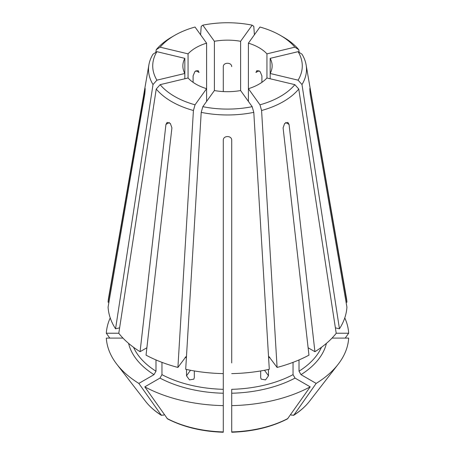 <?xml version="1.0" encoding="UTF-8"?>
<svg xmlns="http://www.w3.org/2000/svg" width="455" height="455" viewBox="0 0 455 455"><rect width="100%" height="100%" fill="white"/><g stroke="black" fill="none" stroke-linecap="round" stroke-linejoin="round"><path stroke-width="0.68" d="M248.402 101.414L248.402 88.691L259.964 104.809L261.579 110.502A78.988 45.602 0 0 0 298.759 89.038L294.857 84.664L266.937 77.987L266.937 53.855A44.636 25.77 0 0 0 248.402 43.151L248.402 88.691A44.636 25.77 0 0 0 266.937 77.987M261.579 110.502L277.095 367.435A119.494 68.989 0 0 0 308.962 355.145L283.09 127.861L284.665 123.413L287.884 122.418L289.056 124.414L314.923 351.698A119.494 68.989 0 0 0 336.217 333.305L298.759 89.038M277.095 367.435L268.911 356.532M264.509 370.268L268.484 375.802L268.484 369.477M268.484 375.802L265.532 379.891L261.215 379.169L260.687 377.667L260.687 370.944M214.39 90.551A44.636 25.77 0 0 0 240.61 90.551L240.61 41.286A44.636 25.77 0 0 0 214.39 41.286L214.39 90.551L202.828 106.675L201.212 112.368L185.697 369.301A119.494 68.989 0 0 0 223.28 373.618L223.28 140.146C223.28 135.368 231.714 135.362 231.72 140.146L231.72 362.914M293.043 374.653A97 56.005 0 0 1 231.72 389.315L231.72 405.621A121.252 70.002 0 0 0 310.202 386.852L295.033 378.094L293.043 374.653L293.043 362.356M261.904 82.338L261.904 75.9L260.123 71.572L256.921 70.559L255.938 72.459L259.06 70.656M223.28 91.574L223.28 66.669C223.28 62.13 231.72 62.13 231.72 66.669M206.598 101.414L206.598 43.151A44.636 25.77 0 0 0 188.063 53.855L188.063 77.987A44.636 25.77 0 0 0 193.096 82.338L193.096 75.9L194.876 71.572L198.079 70.559L199.062 72.459L195.94 70.656M184.832 78.76L184.832 58.354A44.636 25.77 0 0 0 182.864 65.918A44.636 25.77 0 0 0 184.832 73.488L156.912 80.165L153.011 84.539L115.559 328.806L119.625 327.833M335.375 327.833L339.441 328.806L301.989 84.539L298.088 80.165L270.168 73.488L270.168 58.354A44.636 25.77 0 0 1 272.135 65.918A44.636 25.77 0 0 1 270.168 73.488L270.168 78.76M193.096 82.338A44.636 25.77 0 0 0 206.598 88.691L195.036 104.809L193.42 110.502L177.905 367.435L186.089 356.532M200.598 34.785L201.212 26.356L202.828 25.167L214.39 41.286M254.402 34.785L253.788 26.356L252.172 25.167A74.774 43.168 0 0 0 202.828 25.167M259.964 104.809A74.774 43.168 0 0 0 294.857 84.664M252.172 25.167L240.61 41.286M201.212 112.368A78.988 45.602 0 0 0 253.788 112.368L269.303 369.301A119.494 68.989 0 0 1 231.72 373.618M206.598 43.151L195.036 27.033A74.774 43.168 0 0 0 174.629 35.393L171.643 37.117A78.988 45.602 0 0 0 156.241 49.686L155.792 52.399M231.72 405.621L231.72 431.602M287.509 418.867L310.202 386.852M161.957 362.356L161.957 374.653A97 56.005 0 0 0 223.28 389.315L223.28 362.914M190.491 370.268L186.516 375.802L189.468 379.891L193.785 379.169L194.313 377.667L194.313 370.944M186.516 375.802L186.516 369.477M299.208 52.399L298.759 49.686A78.988 45.602 0 0 0 283.357 37.117L280.371 35.393A74.774 43.168 0 0 0 259.964 27.033L248.402 43.151M240.61 90.551L252.172 106.675L253.788 112.368M202.828 106.675A74.774 43.168 0 0 0 252.172 106.675M298.759 49.686L294.857 47.178A74.774 43.168 0 0 0 280.371 35.393M294.857 47.178L266.937 53.855M188.063 77.987L160.143 84.664L156.241 89.038A78.988 45.602 0 0 0 193.42 110.502M156.241 89.038L118.783 333.305A119.494 68.989 0 0 0 140.077 351.698L146.88 347.774M177.905 367.435A119.494 68.989 0 0 1 146.038 355.145L171.91 127.861L170.335 123.413L167.116 122.418L165.944 124.414L140.077 351.698M161.957 374.653L159.967 378.094L144.798 386.852A121.252 70.002 0 0 0 223.28 405.621L223.28 431.602M223.28 389.315L223.28 405.621M144.798 386.852L167.491 418.862M345.231 338.099L348.678 333.225A121.252 70.002 0 0 0 344.776 317.891M348.678 333.225L336.205 333.225M133.548 347.301A97 56.005 0 0 0 155.991 371.206L155.991 359.945M346.079 302.234L346.92 302.234A119.494 68.989 0 0 0 346.403 297.815L306.101 64.832A78.988 45.602 0 0 0 301.989 54.185L298.088 51.677L270.168 58.354M301.989 84.539A78.988 45.602 0 0 0 306.101 64.832M339.441 328.806A119.494 68.989 0 0 0 346.92 307.108L310.333 94.754C309.69 90.346 309.69 85.477 310.333 89.885L309.929 88.185M346.92 302.234L310.333 89.885L309.872 89.885M160.143 84.664A74.774 43.168 0 0 0 195.036 104.809M298.088 80.165A74.774 43.168 0 0 0 298.088 51.677M184.832 58.354L156.912 51.677L153.011 54.185A78.988 45.602 0 0 0 148.899 64.832A78.988 45.602 0 0 0 153.011 84.539M148.899 64.832L108.597 297.815A119.494 68.989 0 0 0 108.08 302.234L108.921 302.234M145.071 88.185L108.08 302.234M145.128 89.885L144.667 89.885C145.31 85.477 145.31 90.346 144.667 94.754L108.08 307.108A119.494 68.989 0 0 0 115.559 328.806M290.677 414.607L291.757 415.227L293.907 415.04L316.168 383.411L301 374.653L299.009 371.206L299.009 359.945M155.991 371.206L154 374.653L138.832 383.411L161.445 415.375C154.888 411.212 149.581 406.525 145.526 401.304A89.8 51.847 0 0 0 161.093 415.04L163.243 415.227L164.323 414.607M122.969 338.099L106.322 338.099A121.252 70.002 0 0 0 116.816 364.239A121.252 70.002 0 0 0 138.832 383.411M316.168 383.411A121.252 70.002 0 0 0 338.184 364.239A121.252 70.002 0 0 0 348.678 338.099L332.031 338.099M309.474 401.304C305.419 406.525 300.112 411.212 293.566 415.375L293.907 415.04A89.8 51.847 0 0 0 309.474 401.304L338.184 364.239M156.912 51.677A74.774 43.168 0 0 0 156.912 80.165M308.12 347.774L314.923 351.698M118.795 333.225L106.322 333.225L109.769 338.099M110.224 317.891A121.252 70.002 0 0 0 106.322 333.225M174.629 35.393A74.774 43.168 0 0 0 160.143 47.178L156.241 49.686M188.063 53.855L160.143 47.178M268.604 357.693A97 56.005 0 0 0 269.855 357.346M231.72 393.234A99.81 57.626 0 0 0 295.033 378.094M231.72 431.926A89.8 51.847 0 0 0 287.947 418.481M185.145 357.346A97 56.005 0 0 0 186.396 357.693M159.967 378.094A99.81 57.626 0 0 0 223.28 393.234M167.053 418.481A89.8 51.847 0 0 0 223.28 431.926M299.009 371.206A97 56.005 0 0 0 321.452 347.301M128.589 343.377A99.81 57.626 0 0 0 154 374.653M301 374.653A99.81 57.626 0 0 0 326.411 343.377M285.729 122.497L289.056 124.414M165.944 124.414L169.271 122.497M231.731 432.25C252.929 431.55 271.516 427.091 287.503 418.873M223.268 432.25C202.071 431.55 183.484 427.091 167.497 418.873M145.526 401.304L116.816 364.239"/></g></svg>
